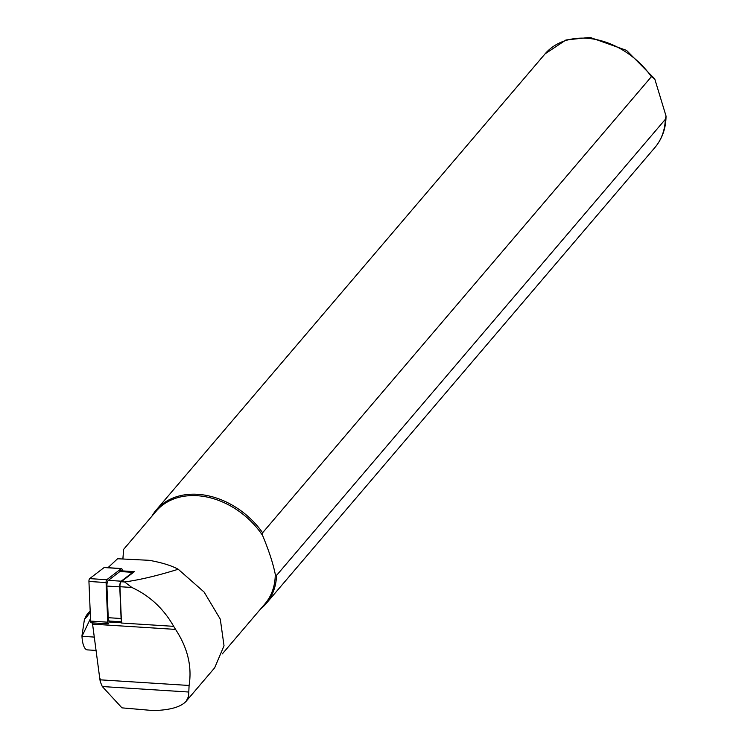 <?xml version="1.0" encoding="UTF-8"?>
<svg xmlns="http://www.w3.org/2000/svg" width="748" height="748" viewBox="0 0 748 748"><rect width="100%" height="100%" fill="white"/><g stroke="black" fill="none" stroke-linecap="round" stroke-linejoin="round"><path stroke-width="1.12" d="M107.74 621.925L121.475 622.794A14.436 5.03 93.6 0 0 121.485 623.028L119.961 586.712A4.039 1.412 -86.4 0 1 121.223 581.738L134.397 571.659L118.642 570.659M107.974 567.685L117.576 558.747L149.217 560.308C161.662 562.552 171.329 565.525 178.22 569.247L175.546 570.079C156.117 576.007 139.147 579.971 124.636 581.963L131.844 587.47C149.647 595.679 163.588 608.638 173.676 626.338L175.556 629.405C187.645 647.815 192.152 666.496 189.085 685.467L188.627 696.238L186.215 701.185C180.979 706.991 170.03 710.123 153.368 710.581L121.961 707.86L102.298 686.542L100.241 681.652L99.69 677.959L100.662 679.857L100.241 681.652M214.695 667.758L224.026 645.776L220.286 619.148L204.129 592.079L178.22 569.247M122.887 558.663L123.644 549.35L122.953 558.663M99.69 677.959L92.406 622.85M222.315 653.892L264.96 603.86A71.453 53.996 -139.6 0 0 275.264 574.286L276.545 575.418L665.318 119.353L666.038 116.052L654.734 78.877L651.377 76.707L262.604 532.772A72.173 54.548 -139.6 0 0 156.313 509.912A72.173 54.548 -139.6 0 0 151.872 516.232M262.604 532.772L262.576 535.446C268.887 550.593 273.114 563.534 275.264 574.286M262.576 535.446A71.453 53.996 -139.6 0 0 156.21 511.146L123.682 549.303M260.622 608.937A72.173 54.548 -139.6 0 0 266.166 603.552A72.173 54.548 -139.6 0 0 276.545 575.418M96.034 650.433L87.385 649.89A18.765 6.536 -86.4 0 1 81.99 636.305L90.499 618.503M90.171 610.873L86.497 615.258L84.402 619.55L81.962 635.8M84.402 619.55L90.246 612.575M121.382 620.503A4.619 1.608 -86.4 0 1 121.092 618.512L108.236 617.698A4.619 1.608 93.6 0 0 109.563 621.064L121.438 621.812M133.565 572.295A4.619 1.608 -86.4 0 0 133.228 572.173A4.619 1.608 -86.4 0 0 132.751 572.342L121.195 581.187A4.619 1.608 93.6 0 0 119.764 586.871L121.092 618.512M108.236 617.698L106.908 586.058A4.619 1.608 -86.4 0 1 108.338 580.373L119.895 571.528A4.619 1.608 93.6 0 1 120.372 571.36L133.228 572.173M108.656 623.785A2.309 0.804 -86.4 0 1 108.413 623.869A2.309 0.804 -86.4 0 1 107.749 622.186L106.085 582.552A2.309 0.804 -86.4 0 1 106.805 579.709L121.279 568.63A2.309 0.804 -86.4 0 1 121.522 568.545A2.309 0.804 -86.4 0 1 122.186 570.228M91.508 622.701A2.309 0.804 -86.4 0 1 91.265 622.785A2.309 0.804 -86.4 0 1 90.602 621.102L88.937 581.467A2.309 0.804 -86.4 0 1 89.657 578.625L104.131 567.545A2.309 0.804 -86.4 0 1 104.374 567.461A2.309 0.804 -86.4 0 1 104.598 567.573M121.223 581.738L124.636 581.963M100.662 679.857L189.085 685.467M102.298 686.542L188.524 692.012M92.546 624.131L175.556 629.405M651.377 76.707A72.173 54.548 -139.6 0 0 545.086 53.847L156.313 509.912M666.038 116.043C665.944 128.245 662.251 138.726 654.939 147.487A72.173 54.548 -139.6 0 0 665.318 119.353M121.485 623.028L173.676 626.338M119.961 586.712L131.844 587.47M94.267 637.081L81.99 636.305M119.764 586.871L106.908 586.058M121.195 581.187L108.338 580.373M132.751 572.342L119.895 571.528M121.279 568.63L104.131 567.545M106.805 579.709L89.657 578.625M106.085 582.552L88.937 581.467M107.749 622.186L90.602 621.102M214.704 667.768L186.215 701.185M545.086 53.847L565.956 39.981L590.041 37.4L626.515 50.368L654.734 78.877M654.939 147.487L266.166 603.552M121.522 568.545L104.374 567.461M108.413 623.869L91.265 622.785"/></g></svg>
